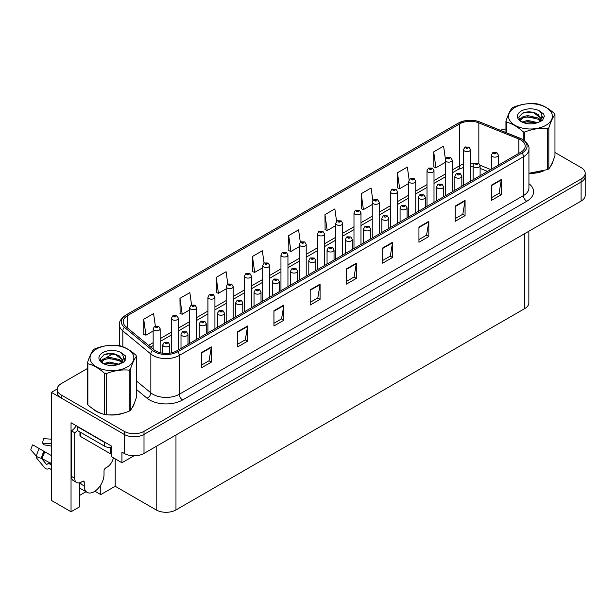 <?xml version="1.0" encoding="UTF-8"?>
<svg xmlns="http://www.w3.org/2000/svg" width="616" height="616" viewBox="0 0 616 616"><rect width="100%" height="100%" fill="white"/><g stroke="black" fill="none" stroke-linecap="round" stroke-linejoin="round"><path stroke-width="0.92" d="M79.68 482.767L79.68 506.776L71.04 511.765L71.04 422.722L111.843 446.277L111.843 456.926L121.922 462.747L121.922 452.098L124.232 453.43A13.983 8.07 0 0 0 144.005 453.43L581.104 201.07A13.983 8.07 0 0 0 585.2 195.364L585.2 176.338A13.983 8.07 0 0 1 581.104 182.043A13.983 8.07 0 0 0 585.2 176.338L585.2 173.288A13.983 8.07 0 0 0 581.104 167.583L554.962 152.491M133.98 455.794L121.922 462.747M87.426 368.507L61.284 383.606A13.983 8.07 0 0 0 57.196 389.312A13.983 8.07 0 0 0 61.284 395.018L124.232 431.354A13.983 8.07 0 0 0 144.005 431.354L144.005 434.403L581.104 182.043L144.005 434.403A13.983 8.07 0 0 1 124.232 434.403A13.983 8.07 0 0 0 144.005 434.403L144.005 453.43M71.04 511.765L51.405 500.423L51.405 392.353L124.232 434.403L61.284 398.059A13.983 8.07 0 0 1 57.196 392.353L57.196 389.312M57.203 389.004L51.405 392.353M528.851 231.239L528.851 302.856A13.983 8.07 180 0 1 524.755 308.57L175.968 509.933A13.983 8.07 180 0 1 156.195 509.933L115.2 486.27L115.2 458.866M115.2 486.27L100.77 494.602L100.77 484.923M94.903 491.214L100.77 494.602M79.68 495.364L85.994 491.714M92.8 408.801A22.369 12.913 0 0 0 96.119 411.249A22.369 12.913 0 0 0 102.087 413.713M520.836 140.017A14.915 8.609 180 0 1 525.202 146.1A14.915 8.609 180 0 1 520.836 152.191L176.661 350.897A14.915 8.609 180 0 1 153.9 349.749L125.887 326.649A14.915 8.609 180 0 1 123.192 321.714A14.915 8.609 180 0 1 127.558 315.623L459.736 123.839A14.915 8.609 180 0 1 478.832 122.877L518.841 139.047A14.915 8.609 180 0 1 520.836 140.017M522.152 139.255A16.778 9.687 0 0 0 519.912 138.169L479.903 121.999A16.778 9.687 0 0 0 475.875 120.798A16.778 9.687 0 0 0 464.687 120.798A16.778 9.687 0 0 0 458.42 123.077L126.241 314.861A16.778 9.687 0 0 0 124.363 327.265L152.368 350.365A16.778 9.687 0 0 0 177.978 351.659L522.152 152.953A16.778 9.687 0 0 0 522.152 139.255M201.44 352.606L201.44 367.829L211.327 362.123L211.327 346.9L201.44 352.606M201.44 365.126L209.055 360.737L211.288 347.409A3.727 2.156 -120 0 0 211.327 346.9M208.986 360.776L211.327 362.123M237.691 331.678L237.691 346.9L247.578 341.195L247.578 325.972L237.691 331.678M237.691 344.198L245.307 339.809L247.54 326.48A3.727 2.156 -120 0 0 247.578 325.972M245.237 339.847L247.578 341.195M273.943 310.749L273.943 325.972L283.83 320.266L283.83 305.043L273.943 310.749M273.943 323.269L281.558 318.88L283.784 305.551A3.727 2.156 -120 0 0 283.83 305.043M281.489 318.919L283.83 320.266M310.187 289.828L310.187 305.043L320.074 299.338L320.074 284.115L310.187 289.828M310.187 302.348L317.802 297.952L320.035 284.623A3.727 2.156 -120 0 0 320.074 284.115M317.74 297.99L320.074 299.338M491.437 185.185L491.437 200.4L501.324 194.695L501.324 179.472L491.437 185.185M491.437 197.705L499.052 193.309L501.285 179.98A3.727 2.156 -120 0 0 501.324 179.472M498.983 193.347L501.324 194.695M455.185 206.114L455.185 221.329L465.072 215.623L465.072 200.4L455.185 206.114M455.185 218.634L462.801 214.237L465.034 200.908A3.727 2.156 -120 0 0 465.072 200.4M462.732 214.276L465.072 215.623M418.942 227.042L418.942 242.257L428.821 236.552L428.821 221.329L418.942 227.042M418.942 239.562L426.549 235.166L428.782 221.837A3.727 2.156 -120 0 0 428.821 221.329M426.488 235.204L428.821 236.552M382.69 247.971L382.69 263.186L392.577 257.48L392.577 242.257L382.69 247.971M382.69 260.491L390.305 256.094L392.538 242.766A3.727 2.156 -120 0 0 392.577 242.257M390.236 256.133L392.577 257.48M346.438 268.899L346.438 284.115L356.325 278.409L356.325 263.186L346.438 268.899M346.438 281.42L354.054 277.023L356.287 263.694A3.727 2.156 -120 0 0 356.325 263.186M353.984 277.061L356.325 278.409M528.928 173.373A22.369 12.913 0 0 0 543.204 171.102M550.758 165.912A22.369 12.913 0 0 0 552.706 161.808M108.116 414.838A22.369 12.913 0 0 0 124.686 412.728M132.24 407.538A22.369 12.913 0 0 0 134.188 403.434M144.005 431.354L581.104 179.002A13.983 8.07 0 0 0 585.2 173.288M505.944 128.99A13.983 8.07 0 0 0 500.415 130.276M113.136 353.669L106.037 357.765M233.179 318.264L233.179 286.609A3.496 2.017 180 0 1 231.023 288.473A3.496 2.017 180 0 1 227.212 288.034A3.496 2.017 180 0 1 226.188 286.609L227.581 284.184A2.333 1.401 57.8 0 1 228.821 284.253A1.163 0.67 0 0 0 228.859 285.185A1.163 0.67 0 0 0 230.507 285.185A1.163 0.67 0 0 0 230.507 284.23A1.163 0.67 0 0 0 228.898 284.207A2.333 1.286 -117.9 0 0 227.805 284.053L226.087 271.71L216.208 277.416L216.362 292.546M191.576 304.997L189.844 292.639L179.957 298.344L180.118 313.475M155.332 325.98L153.592 313.567L143.705 319.273L143.867 334.403M336.582 221.367L334.842 208.924L324.955 214.638L325.109 229.76M372.849 200.554L371.086 187.996L361.199 193.709L361.361 208.832M409.132 179.826L407.338 167.067L397.451 172.78L397.613 187.903M445.422 159.213L443.589 146.138L433.702 151.852L433.864 166.975M264.072 263.117L262.339 250.781L252.452 256.495L252.614 271.618M300.323 242.219L298.591 229.853L288.704 235.566L288.865 250.689M288.704 235.566L290.937 251.467L299.214 246.685M290.937 251.467L288.704 250.635M324.955 214.638L327.188 230.538L335.728 225.602M327.188 230.538L324.955 229.706M361.199 193.709L363.432 209.609L372.241 204.527M363.432 209.609L361.199 208.778M397.451 172.78L399.684 188.681L408.755 183.445M399.684 188.681L397.451 187.849M433.702 151.852L435.935 167.752L445.268 162.362M435.935 167.752L433.702 166.921M252.452 256.495L254.685 272.395L262.701 267.767M254.685 272.395L252.452 271.564M216.208 277.416L218.434 293.324L226.188 288.85M218.434 293.324L216.208 292.492M179.957 298.344L182.19 314.252L189.674 309.925M182.19 314.252L179.957 313.421M143.705 319.273L145.938 335.181L153.161 331.008M145.938 335.181L143.705 334.342M160.152 352.699L160.152 328.767A3.496 2.017 180 0 1 157.996 330.63A3.496 2.017 180 0 1 154.185 330.199A3.496 2.017 180 0 1 153.161 328.767L154.554 326.341A2.333 1.401 57.8 0 1 155.794 326.411A1.163 0.67 0 0 0 155.833 327.342A1.163 0.67 0 0 0 157.48 327.342A1.163 0.67 0 0 0 157.48 326.388A1.163 0.67 0 0 0 155.871 326.372L157.126 326.865L156.325 327.058L155.794 326.411M156.341 327.065L156.341 326.673M155.871 326.372A2.333 1.286 -117.9 0 0 154.778 326.21A2.333 1.286 -117.9 0 0 154.678 326.28M169.739 353.161L169.739 344.845A3.496 2.017 180 0 1 167.583 346.708A3.496 2.017 180 0 1 163.771 346.277A3.496 2.017 180 0 1 162.755 344.845L164.149 342.419A2.333 1.401 57.8 0 1 165.388 342.488A1.163 0.67 0 0 0 165.419 343.42A1.163 0.67 0 0 0 167.067 343.42A1.163 0.67 0 0 0 167.067 342.465A1.163 0.67 0 0 0 165.458 342.45L165.935 342.742M165.458 342.45A2.333 1.286 -117.9 0 0 164.372 342.288A2.333 1.286 -117.9 0 0 164.264 342.357M165.904 343.127L165.388 342.488M178.409 349.888L178.409 318.226A3.496 2.017 180 0 1 176.253 320.097A3.496 2.017 180 0 1 172.441 319.658A3.496 2.017 180 0 1 171.417 318.226L172.811 315.8A2.333 1.401 57.8 0 1 174.051 315.869A1.163 0.67 0 0 0 174.089 316.801A1.163 0.67 0 0 0 175.737 316.801A1.163 0.67 0 0 0 175.737 315.854A1.163 0.67 0 0 0 174.128 315.831L174.597 316.131M174.128 315.831A2.333 1.286 -117.9 0 0 173.034 315.677A2.333 1.286 -117.9 0 0 172.934 315.738M174.567 316.509L174.051 315.869M196.666 339.347L196.666 307.692A3.496 2.017 180 0 1 194.51 309.555A3.496 2.017 180 0 1 190.698 309.116A3.496 2.017 180 0 1 189.674 307.692L191.068 305.267A2.333 1.401 57.8 0 1 192.308 305.336A1.163 0.67 0 0 0 192.346 306.26A1.163 0.67 0 0 0 193.994 306.26A1.163 0.67 0 0 0 193.994 305.313A1.163 0.67 0 0 0 192.385 305.29L193.64 305.79L192.839 305.975L192.308 305.336M192.854 305.983L192.854 305.59M192.385 305.29A2.333 1.286 -117.9 0 0 191.291 305.136A2.333 1.286 -117.9 0 0 191.191 305.197M214.922 328.805L214.922 297.151A3.496 2.017 180 0 1 212.766 299.014A3.496 2.017 180 0 1 208.955 298.575A3.496 2.017 180 0 1 207.931 297.151L209.325 294.725A2.333 1.401 57.8 0 1 210.564 294.795A1.163 0.67 0 0 0 210.603 295.719A1.163 0.67 0 0 0 212.25 295.719A1.163 0.67 0 0 0 212.25 294.771A1.163 0.67 0 0 0 210.641 294.748L211.896 295.249L211.095 295.434L210.564 294.795M210.641 294.748A2.333 1.286 -117.9 0 0 209.548 294.594A2.333 1.286 -117.9 0 0 209.448 294.656M187.996 344.352L187.996 334.303A3.496 2.017 180 0 1 185.839 336.174A3.496 2.017 180 0 1 182.028 335.735A3.496 2.017 180 0 1 181.004 334.303L182.405 331.878A2.333 1.401 57.8 0 1 183.645 331.947A1.163 0.67 0 0 0 183.676 332.879A1.163 0.67 0 0 0 185.324 332.879A1.163 0.67 0 0 0 185.324 331.932A1.163 0.67 0 0 0 183.714 331.909L184.192 332.209M183.714 331.909A2.333 1.286 -117.9 0 0 182.629 331.747A2.333 1.286 -117.9 0 0 182.521 331.816M184.161 332.586L183.645 331.947M206.252 333.81L206.252 323.77A3.496 2.017 180 0 1 204.096 325.633A3.496 2.017 180 0 1 200.285 325.194A3.496 2.017 180 0 1 199.261 323.77L200.662 321.336A2.333 1.401 57.8 0 1 201.902 321.406A1.163 0.67 0 0 0 201.933 322.337A1.163 0.67 0 0 0 203.58 322.337A1.163 0.67 0 0 0 203.58 321.39A1.163 0.67 0 0 0 201.971 321.367L203.226 321.86L202.433 322.053L201.902 321.406M201.971 321.367A2.333 1.286 -117.9 0 0 200.885 321.213A2.333 1.286 -117.9 0 0 200.778 321.275M224.509 323.269L224.509 313.228A3.496 2.017 180 0 1 222.353 315.092A3.496 2.017 180 0 1 218.541 314.653A3.496 2.017 180 0 1 217.517 313.228L218.919 310.803A2.333 1.401 57.8 0 1 220.158 310.872A1.163 0.67 0 0 0 220.189 311.796A1.163 0.67 0 0 0 221.837 311.796A1.163 0.67 0 0 0 221.837 310.849A1.163 0.67 0 0 0 220.228 310.826L221.483 311.326L220.69 311.511L220.158 310.872M220.705 311.519L220.705 311.126M220.228 310.826A2.333 1.286 -117.9 0 0 219.142 310.672A2.333 1.286 -117.9 0 0 219.034 310.733M242.766 312.728L242.766 302.687A3.496 2.017 180 0 1 240.61 304.55A3.496 2.017 180 0 1 236.798 304.111A3.496 2.017 180 0 1 235.774 302.687L237.168 300.262A2.333 1.401 57.8 0 1 238.415 300.331A1.163 0.67 0 0 0 238.446 301.255A1.163 0.67 0 0 0 240.094 301.255A1.163 0.67 0 0 0 240.094 300.308A1.163 0.67 0 0 0 238.484 300.285L239.74 300.785L238.946 300.97L238.415 300.331M238.954 300.978L238.954 300.585M238.484 300.285A2.333 1.286 -117.9 0 0 237.399 300.131A2.333 1.286 -117.9 0 0 237.291 300.192M36.806 456.51L36.159 457.519L44.398 467.498A5.128 3.627 -105 0 0 47.948 468.976A5.128 3.627 -105 0 0 48.695 468.637L49.349 468.399L51.405 469.577M51.405 464.918L50.204 464.225A5.128 3.627 -105 0 0 47.94 463.863A5.128 3.627 -105 0 0 47.193 464.195L46.416 464.341L41.395 458.25A5.128 2.094 -168.4 0 1 36.429 456.156L30.8 449.896A10.718 6.191 120 0 1 32.764 444.837L51.405 455.601M84.253 482.251L82.606 481.304A2.333 1.348 -60 0 1 83.776 481.188A2.333 1.348 -60 0 1 84.253 482.251L84.253 485.986A13.983 8.07 120 0 0 87.156 492.384A13.983 8.07 120 0 0 94.14 491.691A13.983 8.07 120 0 0 104.027 474.566L104.027 470.84A2.333 1.348 -60 0 1 105.675 467.983L106.991 467.221A9.317 5.382 -60 0 0 113.383 457.819M80.958 483.699L80.958 482.243M80.634 483.891A13.983 8.07 -60 0 1 80.711 482.367M51.405 463.671L41.388 458.25A14.607 8.431 120 0 1 44.059 451.359M51.405 446.061L43.721 444.767A6.391 3.688 120 0 0 42.55 443.104L51.405 443.689M51.405 439.177L43.482 438.646L42.55 443.104M82.606 481.304L81.289 482.066A9.317 5.382 -60 0 1 76.63 482.528L73.335 480.619A9.317 5.382 -60 0 1 71.402 476.353L71.402 430.846A9.317 5.382 120 0 0 76.199 425.695M77.408 430.507A9.317 5.382 -60 0 1 74.698 432.748L71.402 430.846M76.63 482.528A9.317 5.382 -60 0 1 74.698 478.255L74.698 432.748M106.468 443.173A9.317 5.382 180 0 1 104.358 442.257L77.339 426.657A9.317 5.382 0 0 0 77.616 426.518M104.358 442.257L104.358 446.069A9.317 5.382 0 0 0 111.843 447.616M77.339 426.657L77.339 430.461L104.358 446.069M551.936 163.579A22.137 12.782 180 0 1 551.697 164.087M540.979 171.733A22.137 12.782 180 0 1 529.698 173.258M133.418 405.205A22.137 12.782 180 0 1 133.179 405.713M122.469 413.359A22.137 12.782 180 0 1 111.18 414.891M99.33 412.62A22.137 12.782 180 0 1 96.288 411.149A22.137 12.782 180 0 1 94.279 409.817M79.949 431.97L79.949 435.604A2.333 1.348 0 0 0 80.634 436.552L110.287 453.676A2.333 1.348 0 0 0 111.843 454.069M514.968 107.407A21.907 12.643 -0 0 0 514.968 125.287A21.907 12.643 -0 0 0 545.945 125.287A21.907 12.643 -0 0 0 545.945 107.407A21.907 12.643 -0 0 0 514.968 107.407M528.928 173.265L547.655 169.554A25.164 14.53 -0 0 0 548.248 169.223A25.164 14.53 -0 0 0 548.825 168.884C550.858 166.328 552.906 161.923 554.962 155.648L554.962 114.584A25.164 14.53 -0 0 0 554.539 113.667C548.933 108.585 543.335 105.359 537.76 103.981A25.164 14.53 -0 0 0 536.166 103.734C528.497 103.08 520.859 104.258 513.251 107.276A25.164 14.53 -0 0 0 512.658 107.608A25.164 14.53 -0 0 0 512.088 107.954C510.033 110.541 507.984 114.946 505.944 121.183A25.164 14.53 -0 0 0 506.375 122.099L506.375 132.686M523.146 139.794L523.146 131.786C517.54 126.711 511.95 123.477 506.375 122.099M523.146 131.786A25.164 14.53 -0 0 0 524.74 132.032L524.74 140.949M547.655 169.554L547.655 128.49C540.047 127.82 532.409 129.006 524.74 132.032M547.655 128.49A25.164 14.53 -0 0 0 548.248 128.159A25.164 14.53 -0 0 0 548.825 127.812L548.825 168.884M537.706 122.607L527.696 120.397L522.022 122.076M536.305 123.061L527.696 121.606L523.3 122.623M540.44 120.497L537.991 117.964L527.696 115.562L522.922 116.755L520.166 119.104L519.804 120.389M540.047 121.098L537.991 119.165L527.696 116.771L522.922 117.964L520.019 120.621M539.108 122.137L540.748 119.874L541.11 118.28L533.117 112.32C529.136 111.511 525.587 111.796 522.483 113.167L518.734 117.256L521.252 121.637M540.548 121.506L541.11 119.234M541.079 118.757L537.991 114.337L533.394 112.374M521.244 111.034A13.021 7.515 -0 0 0 521.244 121.66A13.021 7.515 -0 0 0 537.522 122.661L542.604 120.197L544.313 116.347L543.728 114.045L539.462 110.919A13.021 7.515 -0 0 0 521.244 111.034M539.462 110.919C542.172 113.675 542.604 116.655 540.748 119.866M505.944 132.509L505.944 121.183M554.962 114.584C552.922 117.132 550.881 121.544 548.825 127.812M535.35 122.661L526.865 121.93L523.492 122.546M541.549 120.944L540.956 120.466M540.594 120.205L539.993 119.812M535.35 117.825L526.865 117.102L523.492 117.71M520.227 118.988L519.234 119.604M543.666 118.757L541.88 116.409M535.389 113.005L526.865 112.266L522.33 113.236M544.313 116.463L543.728 114.045M541.934 120.69L541.064 119.943M540.802 119.75L538.715 118.495M521.051 117.972L519.011 119.157M543.812 118.472L541.88 115.8M96.45 349.033A21.907 12.643 -0 0 0 96.45 366.913A21.907 12.643 -0 0 0 127.427 366.913A21.907 12.643 -0 0 0 127.427 349.033A21.907 12.643 -0 0 0 96.45 349.033M94.14 349.241A25.164 14.53 -0 0 0 93.57 349.58C91.514 352.167 89.466 356.579 87.426 362.809A25.164 14.53 -0 0 0 87.857 363.733L87.857 404.797C93.432 409.856 99.022 413.09 104.635 414.483A25.164 14.53 -0 0 0 106.221 414.73C113.829 415.392 121.468 414.214 129.144 411.18A25.164 14.53 -0 0 0 129.73 410.849A25.164 14.53 -0 0 0 130.307 410.51C132.348 407.961 134.396 403.549 136.444 397.282L136.444 356.21A25.164 14.53 -0 0 0 136.02 355.293C130.415 350.211 124.825 346.985 119.242 345.607A25.164 14.53 -0 0 0 117.648 345.36C109.979 344.706 102.341 345.892 94.733 348.91A25.164 14.53 -0 0 0 94.14 349.241M104.635 414.483L104.635 373.419C99.022 368.337 93.432 365.111 87.857 363.733M104.635 373.419A25.164 14.53 -0 0 0 106.221 373.666L106.221 414.73M129.144 411.18L129.144 370.116C121.537 369.454 113.898 370.632 106.221 373.666M129.144 370.116A25.164 14.53 -0 0 0 129.73 369.785A25.164 14.53 -0 0 0 130.307 369.446L130.307 410.51M87.426 362.809L87.426 403.873A25.164 14.53 -0 0 0 87.857 404.797M119.188 364.233L109.178 362.023L103.503 363.702M117.795 364.687L109.178 363.232L104.782 364.256M121.922 362.123L119.473 359.59L109.178 357.188L104.404 358.381L101.648 360.737L101.286 362.015M121.529 362.724L119.473 360.799L109.178 358.397L104.404 359.59L101.501 362.254M120.597 363.771L122.23 361.5L122.592 359.906L114.599 353.954C110.618 353.137 107.069 353.422 103.965 354.793L100.216 358.889L102.733 363.263M122.03 363.14L122.592 360.868M122.561 360.383L119.473 355.963L114.884 354.007M102.733 352.66A13.021 7.515 -0 0 0 102.733 363.294A13.021 7.515 -0 0 0 119.011 364.287L124.086 361.823L125.795 357.973L125.21 355.678L120.944 352.545A13.021 7.515 -0 0 0 102.733 352.66M120.944 352.545C123.654 355.301 124.086 358.289 122.23 361.5M136.444 356.21C134.411 358.766 132.363 363.171 130.307 369.446M116.832 364.287L108.354 363.563L104.974 364.171M123.031 362.57L122.438 362.093M122.076 361.831L121.475 361.438M116.832 359.451L108.354 358.728L104.974 359.344M101.709 360.614L100.716 361.23M125.148 360.383L123.362 358.035M116.871 354.631L108.354 353.892L103.811 354.87M125.795 358.096L125.21 355.678M123.423 362.316L122.546 361.569M122.284 361.376L120.197 360.129M102.533 359.605L100.493 360.791M125.302 360.098L123.362 357.426M229.368 284.908L230.014 284.515L229.352 284.892L228.821 284.253M228.898 284.207L229.368 284.507M233.179 286.609L231.67 284.115L227.805 284.053A2.333 1.286 -117.9 0 0 227.704 284.122M251.436 307.723L251.436 276.068A3.496 2.017 180 0 1 249.28 277.931A3.496 2.017 180 0 1 245.468 277.493A3.496 2.017 180 0 1 244.444 276.068L245.838 273.643A2.333 1.401 57.8 0 1 247.078 273.712A1.163 0.67 0 0 0 247.116 274.644A1.163 0.67 0 0 0 248.764 274.644A1.163 0.67 0 0 0 248.764 273.689A1.163 0.67 0 0 0 247.155 273.666L248.402 274.166L247.609 274.359L247.078 273.712M247.624 274.366L247.624 273.966M247.155 273.666A2.333 1.286 -117.9 0 0 246.061 273.512A2.333 1.286 -117.9 0 0 245.961 273.581M269.692 297.189L269.692 265.527A3.496 2.017 180 0 1 267.536 267.39A3.496 2.017 180 0 1 263.725 266.951A3.496 2.017 180 0 1 262.701 265.527L264.095 263.101A2.333 1.401 57.8 0 1 265.334 263.171A1.163 0.67 0 0 0 265.373 264.102A1.163 0.67 0 0 0 267.021 264.102A1.163 0.67 0 0 0 267.021 263.147A1.163 0.67 0 0 0 265.411 263.132L266.659 263.625L265.866 263.817L265.334 263.171M265.881 263.825L265.881 263.425M265.411 263.132A2.333 1.286 -117.9 0 0 264.318 262.97A2.333 1.286 -117.9 0 0 264.218 263.04M261.022 302.187L261.022 292.146A3.496 2.017 180 0 1 258.866 294.009A3.496 2.017 180 0 1 255.055 293.57A3.496 2.017 180 0 1 254.031 292.146L255.424 289.72A2.333 1.401 57.8 0 1 256.672 289.79A1.163 0.67 0 0 0 256.703 290.721A1.163 0.67 0 0 0 258.35 290.721A1.163 0.67 0 0 0 258.35 289.766A1.163 0.67 0 0 0 256.741 289.743L257.211 290.044M256.741 289.743A2.333 1.286 -117.9 0 0 255.655 289.589A2.333 1.286 -117.9 0 0 255.548 289.659M257.188 290.421L256.672 289.79M279.279 291.645L279.279 281.604A3.496 2.017 180 0 1 277.123 283.468A3.496 2.017 180 0 1 273.312 283.029A3.496 2.017 180 0 1 272.287 281.604L273.681 279.179A2.333 1.401 57.8 0 1 274.929 279.248A1.163 0.67 0 0 0 274.959 280.18A1.163 0.67 0 0 0 276.607 280.18A1.163 0.67 0 0 0 276.607 279.225A1.163 0.67 0 0 0 274.998 279.21L275.468 279.502M274.998 279.21A2.333 1.286 -117.9 0 0 273.912 279.048A2.333 1.286 -117.9 0 0 273.804 279.117M275.444 279.887L274.929 279.248M297.536 281.112L297.536 271.063A3.496 2.017 180 0 1 295.38 272.926A3.496 2.017 180 0 1 291.568 272.488A3.496 2.017 180 0 1 290.544 271.063L291.938 268.638A2.333 1.401 57.8 0 1 293.185 268.707A1.163 0.67 0 0 0 293.216 269.639A1.163 0.67 0 0 0 294.864 269.639A1.163 0.67 0 0 0 294.864 268.684A1.163 0.67 0 0 0 293.255 268.668L294.51 269.161L293.716 269.354L293.185 268.707M293.255 268.668A2.333 1.286 -117.9 0 0 292.169 268.507A2.333 1.286 -117.9 0 0 292.061 268.576M287.949 286.648L287.949 254.986A3.496 2.017 180 0 1 285.793 256.849A3.496 2.017 180 0 1 281.982 256.418A3.496 2.017 180 0 1 280.958 254.986L282.351 252.56A2.333 1.401 57.8 0 1 283.591 252.629A1.163 0.67 0 0 0 283.63 253.561A1.163 0.67 0 0 0 285.277 253.561A1.163 0.67 0 0 0 285.277 252.606A1.163 0.67 0 0 0 283.668 252.591L284.138 252.883M283.668 252.591A2.333 1.286 -117.9 0 0 282.575 252.429A2.333 1.286 -117.9 0 0 282.475 252.498M284.107 253.268L283.591 252.629M306.206 276.107L306.206 244.444A3.496 2.017 180 0 1 304.05 246.315A3.496 2.017 180 0 1 300.238 245.876A3.496 2.017 180 0 1 299.214 244.444L300.608 242.019A2.333 1.401 57.8 0 1 301.848 242.088A1.163 0.67 0 0 0 301.886 243.02A1.163 0.67 0 0 0 303.534 243.02A1.163 0.67 0 0 0 303.534 242.073A1.163 0.67 0 0 0 301.925 242.05L303.172 242.542L302.379 242.735L301.848 242.088M301.925 242.05A2.333 1.286 -117.9 0 0 300.831 241.888A2.333 1.286 -117.9 0 0 300.731 241.957M324.463 265.565L324.463 233.911A3.496 2.017 180 0 1 322.307 235.774A3.496 2.017 180 0 1 318.495 235.335A3.496 2.017 180 0 1 317.471 233.911L318.865 231.477A2.333 1.401 57.8 0 1 320.104 231.547A1.163 0.67 0 0 0 320.143 232.478A1.163 0.67 0 0 0 321.791 232.478A1.163 0.67 0 0 0 321.791 231.531A1.163 0.67 0 0 0 320.181 231.508L321.429 232.001L320.636 232.194L320.104 231.547M320.651 232.201L320.651 231.809M320.181 231.508A2.333 1.286 -117.9 0 0 319.088 231.354A2.333 1.286 -117.9 0 0 318.988 231.416M342.719 255.024L342.719 223.369A3.496 2.017 180 0 1 340.563 225.233A3.496 2.017 180 0 1 336.752 224.794A3.496 2.017 180 0 1 335.728 223.369L337.121 220.944A2.333 1.401 57.8 0 1 338.361 221.013A1.163 0.67 0 0 0 338.4 221.937A1.163 0.67 0 0 0 340.047 221.937A1.163 0.67 0 0 0 340.047 220.99A1.163 0.67 0 0 0 338.438 220.967L339.685 221.467L338.892 221.652L338.361 221.013M338.908 221.66L338.908 221.267M338.438 220.967A2.333 1.286 -117.9 0 0 337.345 220.813A2.333 1.286 -117.9 0 0 337.245 220.875M360.976 244.483L360.976 212.828A3.496 2.017 180 0 1 358.82 214.691A3.496 2.017 180 0 1 355.009 214.252A3.496 2.017 180 0 1 353.984 212.828L355.378 210.403A2.333 1.401 57.8 0 1 356.618 210.472A1.163 0.67 0 0 0 356.656 211.396A1.163 0.67 0 0 0 358.304 211.396A1.163 0.67 0 0 0 358.304 210.449A1.163 0.67 0 0 0 356.695 210.426L357.942 210.926L357.149 211.111L356.618 210.472M357.165 211.119L357.165 210.726M356.695 210.426A2.333 1.286 -117.9 0 0 355.601 210.272A2.333 1.286 -117.9 0 0 355.501 210.333M315.792 270.57L315.792 260.522A3.496 2.017 180 0 1 313.636 262.385A3.496 2.017 180 0 1 309.825 261.954A3.496 2.017 180 0 1 308.801 260.522L310.195 258.096A2.333 1.401 57.8 0 1 311.442 258.166A1.163 0.67 0 0 0 311.473 259.097A1.163 0.67 0 0 0 313.12 259.097A1.163 0.67 0 0 0 313.12 258.142A1.163 0.67 0 0 0 311.511 258.127L312.766 258.62L311.965 258.812L311.442 258.166M311.981 258.82L311.981 258.42M311.511 258.127A2.333 1.286 -117.9 0 0 310.425 257.965A2.333 1.286 -117.9 0 0 310.318 258.035M334.049 260.029L334.049 249.98A3.496 2.017 180 0 1 331.893 251.852A3.496 2.017 180 0 1 328.082 251.413A3.496 2.017 180 0 1 327.058 249.98L328.451 247.555A2.333 1.401 57.8 0 1 329.699 247.624A1.163 0.67 0 0 0 329.729 248.556A1.163 0.67 0 0 0 331.377 248.556A1.163 0.67 0 0 0 331.377 247.609A1.163 0.67 0 0 0 329.768 247.586L331.023 248.079L330.222 248.271L329.699 247.624M330.238 248.279L330.238 247.886M329.768 247.586A2.333 1.286 -117.9 0 0 328.682 247.432A2.333 1.286 -117.9 0 0 328.574 247.493M352.306 249.488L352.306 239.447A3.496 2.017 180 0 1 350.15 241.31A3.496 2.017 180 0 1 346.338 240.871A3.496 2.017 180 0 1 345.314 239.447L346.708 237.014A2.333 1.401 57.8 0 1 347.955 237.083A1.163 0.67 0 0 0 347.986 238.015A1.163 0.67 0 0 0 349.634 238.015A1.163 0.67 0 0 0 349.634 237.068A1.163 0.67 0 0 0 348.025 237.045L349.28 237.537L348.479 237.73L347.955 237.083M348.494 237.738L348.494 237.345M348.025 237.045A2.333 1.286 -117.9 0 0 346.939 236.89A2.333 1.286 -117.9 0 0 346.831 236.952M370.562 238.946L370.562 228.906A3.496 2.017 180 0 1 368.406 230.769A3.496 2.017 180 0 1 364.595 230.33A3.496 2.017 180 0 1 363.571 228.906L364.965 226.48A2.333 1.401 57.8 0 1 366.212 226.549A1.163 0.67 0 0 0 366.243 227.473A1.163 0.67 0 0 0 367.891 227.473A1.163 0.67 0 0 0 367.891 226.526A1.163 0.67 0 0 0 366.281 226.503L366.751 226.804M366.281 226.503A2.333 1.286 -117.9 0 0 365.188 226.349A2.333 1.286 -117.9 0 0 365.088 226.411M366.728 227.181L366.212 226.549M388.819 228.405L388.819 218.364A3.496 2.017 180 0 1 386.663 220.228A3.496 2.017 180 0 1 382.852 219.789A3.496 2.017 180 0 1 381.828 218.364L383.221 215.939A2.333 1.401 57.8 0 1 384.469 216.008A1.163 0.67 0 0 0 384.5 216.932A1.163 0.67 0 0 0 386.147 216.932A1.163 0.67 0 0 0 386.147 215.985A1.163 0.67 0 0 0 384.538 215.962L385.008 216.262M384.538 215.962A2.333 1.286 -117.9 0 0 383.445 215.808A2.333 1.286 -117.9 0 0 383.345 215.87M384.985 216.278L384.469 216.008M379.233 233.941L379.233 202.287A3.496 2.017 180 0 1 377.077 204.15A3.496 2.017 180 0 1 373.265 203.711A3.496 2.017 180 0 1 372.241 202.287L373.635 199.861A2.333 1.401 57.8 0 1 374.875 199.93A1.163 0.67 0 0 0 374.913 200.862A1.163 0.67 0 0 0 376.561 200.862A1.163 0.67 0 0 0 376.561 199.907A1.163 0.67 0 0 0 374.952 199.884L375.421 200.185M374.952 199.884A2.333 1.286 -117.9 0 0 373.858 199.73A2.333 1.286 -117.9 0 0 373.758 199.8M375.39 200.562L374.875 199.93M397.489 223.4L397.489 191.745A3.496 2.017 180 0 1 395.326 193.609A3.496 2.017 180 0 1 391.522 193.17A3.496 2.017 180 0 1 390.498 191.745L391.892 189.32A2.333 1.401 57.8 0 1 393.131 189.389A1.163 0.67 0 0 0 393.17 190.321A1.163 0.67 0 0 0 394.817 190.321A1.163 0.67 0 0 0 394.817 189.366A1.163 0.67 0 0 0 393.208 189.351L394.456 189.844L393.663 190.036L393.131 189.389M393.208 189.351A2.333 1.286 -117.9 0 0 392.115 189.189A2.333 1.286 -117.9 0 0 392.015 189.258M415.746 212.867L415.746 181.204A3.496 2.017 180 0 1 413.582 183.067A3.496 2.017 180 0 1 409.779 182.629A3.496 2.017 180 0 1 408.755 181.204L410.148 178.779A2.333 1.401 57.8 0 1 411.388 178.848A1.163 0.67 0 0 0 411.426 179.78A1.163 0.67 0 0 0 413.074 179.78A1.163 0.67 0 0 0 413.074 178.825A1.163 0.67 0 0 0 411.465 178.809L412.712 179.302L411.919 179.495L411.388 178.848M411.935 179.502L411.935 179.102M411.465 178.809A2.333 1.286 -117.9 0 0 410.372 178.648A2.333 1.286 -117.9 0 0 410.271 178.717M434.003 202.325L434.003 170.663A3.496 2.017 180 0 1 431.839 172.526A3.496 2.017 180 0 1 428.035 172.095A3.496 2.017 180 0 1 427.011 170.663L428.405 168.237A2.333 1.401 57.8 0 1 429.645 168.307A1.163 0.67 0 0 0 429.683 169.238A1.163 0.67 0 0 0 431.331 169.238A1.163 0.67 0 0 0 431.331 168.284A1.163 0.67 0 0 0 429.722 168.268L430.969 168.761L430.176 168.953L429.645 168.307M430.191 168.961L430.191 168.561M429.722 168.268A2.333 1.286 -117.9 0 0 428.628 168.106A2.333 1.286 -117.9 0 0 428.528 168.176M452.26 191.784L452.26 160.121A3.496 2.017 180 0 1 450.096 161.993A3.496 2.017 180 0 1 446.292 161.554A3.496 2.017 180 0 1 445.268 160.121L446.662 157.696A2.333 1.401 57.8 0 1 447.901 157.765A1.163 0.67 0 0 0 447.94 158.697A1.163 0.67 0 0 0 449.588 158.697A1.163 0.67 0 0 0 449.588 157.75A1.163 0.67 0 0 0 447.971 157.727L448.448 158.027M447.971 157.727A2.333 1.286 -117.9 0 0 446.885 157.565A2.333 1.286 -117.9 0 0 446.785 157.634M448.417 158.404L447.901 157.765M470.516 181.243L470.516 149.588A3.496 2.017 180 0 1 468.353 151.451A3.496 2.017 180 0 1 464.549 151.012A3.496 2.017 180 0 1 463.525 149.588L464.918 147.155A2.333 1.401 57.8 0 1 466.158 147.224A1.163 0.67 0 0 0 466.197 148.156A1.163 0.67 0 0 0 467.844 148.156A1.163 0.67 0 0 0 467.844 147.209A1.163 0.67 0 0 0 466.227 147.186L466.705 147.486M466.227 147.186A2.333 1.286 -117.9 0 0 465.142 147.031A2.333 1.286 -117.9 0 0 465.042 147.093M466.674 147.863L466.158 147.224M407.076 217.864L407.076 207.823A3.496 2.017 180 0 1 404.92 209.686A3.496 2.017 180 0 1 401.108 209.248A3.496 2.017 180 0 1 400.084 207.823L401.478 205.398A2.333 1.401 57.8 0 1 402.725 205.467A1.163 0.67 0 0 0 402.756 206.399A1.163 0.67 0 0 0 404.404 206.399A1.163 0.67 0 0 0 404.404 205.444A1.163 0.67 0 0 0 402.795 205.421L403.264 205.721M402.795 205.421A2.333 1.286 -117.9 0 0 401.701 205.267A2.333 1.286 -117.9 0 0 401.601 205.336M403.241 206.098L402.725 205.467M425.333 207.322L425.333 197.282A3.496 2.017 180 0 1 423.177 199.145A3.496 2.017 180 0 1 419.365 198.706A3.496 2.017 180 0 1 418.341 197.282L419.735 194.856A2.333 1.401 57.8 0 1 420.982 194.925A1.163 0.67 0 0 0 421.013 195.857A1.163 0.67 0 0 0 422.661 195.857A1.163 0.67 0 0 0 422.661 194.902A1.163 0.67 0 0 0 421.051 194.887L422.307 195.38L421.506 195.572L420.982 194.925M421.521 195.58L421.521 195.18M421.051 194.887A2.333 1.286 -117.9 0 0 419.958 194.725A2.333 1.286 -117.9 0 0 419.858 194.795M443.589 196.789L443.589 186.74A3.496 2.017 180 0 1 441.433 188.604A3.496 2.017 180 0 1 437.622 188.165A3.496 2.017 180 0 1 436.598 186.74L437.991 184.315A2.333 1.401 57.8 0 1 439.239 184.384A1.163 0.67 0 0 0 439.27 185.316A1.163 0.67 0 0 0 440.917 185.316A1.163 0.67 0 0 0 440.917 184.361A1.163 0.67 0 0 0 439.308 184.346L440.563 184.839L439.762 185.031L439.239 184.384M439.778 185.039L439.778 184.638M439.308 184.346A2.333 1.286 -117.9 0 0 438.215 184.184A2.333 1.286 -117.9 0 0 438.115 184.253M461.846 186.248L461.846 176.199A3.496 2.017 180 0 1 459.69 178.062A3.496 2.017 180 0 1 455.878 177.631A3.496 2.017 180 0 1 454.854 176.199L456.248 173.774A2.333 1.401 57.8 0 1 457.495 173.843A1.163 0.67 0 0 0 457.526 174.775A1.163 0.67 0 0 0 459.174 174.775A1.163 0.67 0 0 0 459.174 173.82A1.163 0.67 0 0 0 457.565 173.804L458.035 174.097M457.565 173.804A2.333 1.286 -117.9 0 0 456.471 173.643A2.333 1.286 -117.9 0 0 456.371 173.712M458.011 174.482L457.495 173.843M480.103 175.706L480.103 165.658A3.496 2.017 180 0 1 477.947 167.529A3.496 2.017 180 0 1 474.135 167.09A3.496 2.017 180 0 1 473.111 165.658L474.505 163.232A2.333 1.401 57.8 0 1 475.752 163.302A1.163 0.67 0 0 0 475.783 164.233A1.163 0.67 0 0 0 477.431 164.233A1.163 0.67 0 0 0 477.431 163.286A1.163 0.67 0 0 0 475.822 163.263L477.077 163.756L476.276 163.948L475.752 163.302M476.291 163.956L476.291 163.563M475.822 163.263A2.333 1.286 -117.9 0 0 474.728 163.109A2.333 1.286 -117.9 0 0 474.628 163.171M498.359 165.165L498.359 155.124A3.496 2.017 180 0 1 496.203 156.988A3.496 2.017 180 0 1 492.392 156.549A3.496 2.017 180 0 1 491.368 155.124L492.762 152.691A2.333 1.401 57.8 0 1 494.009 152.76A1.163 0.67 0 0 0 494.04 153.692A1.163 0.67 0 0 0 495.688 153.692A1.163 0.67 0 0 0 495.688 152.745A1.163 0.67 0 0 0 494.078 152.722L495.333 153.215L494.533 153.407L494.009 152.76M494.078 152.722A2.333 1.286 -117.9 0 0 492.985 152.568A2.333 1.286 -117.9 0 0 492.885 152.629M581.104 201.07L581.104 179.002M124.232 453.43L124.232 431.354M175.968 509.933L175.968 434.973M524.755 308.57L524.755 233.603M156.195 509.933L156.195 446.392M528.928 183.691A23.3 13.452 180 0 1 526.765 201.278L182.59 399.984A4.659 2.687 60 0 1 179.294 394.278L523.469 195.572A18.642 10.765 0 0 0 528.928 187.957L528.928 149.149A18.642 10.765 180 0 1 523.469 156.757A4.659 2.687 -120 0 0 522.152 152.953M182.59 399.984A23.3 13.452 180 0 1 149.634 399.984A23.3 13.452 180 0 1 147.024 398.19L136.444 389.466M152.368 350.365A4.659 3.119 129.5 0 0 150.843 354.023L150.843 392.839A18.642 10.765 0 0 0 152.93 394.278A18.642 10.765 0 0 0 179.294 394.278L179.294 355.463A18.642 10.765 180 0 1 150.843 354.023L122.83 330.931A18.642 10.765 180 0 1 119.458 324.755L119.458 345.668M464.687 120.798L458.065 123.231A4.659 2.687 60 0 1 458.42 123.077M126.241 314.861A4.659 2.687 -120 0 0 125.887 315.015C121.021 318.526 118.88 321.775 119.458 324.755M124.363 327.265A4.659 3.119 129.5 0 0 122.83 330.931L122.83 346.754M177.978 351.659A4.659 2.687 60 0 1 179.294 355.463L523.469 156.757L523.469 195.572A4.659 2.687 60 0 0 526.765 201.278M115.084 365.265A23.3 13.452 180 0 1 115.562 363.971M61.284 395.018L61.284 398.059M122.83 360.352L122.83 362.693M119.458 363.571A18.642 10.765 0 0 0 119.489 364.148M136.444 380.965L150.843 392.839A4.659 3.119 -50.5 0 1 147.024 398.19M127.558 315.623L127.558 328.028M518.841 139.047L518.841 153.338M478.832 122.877L478.832 163.317M490.76 169.554L480.072 165.234M474.174 163.479A14.915 8.609 0 0 0 470.516 163.178M463.525 164.11A14.915 8.609 0 0 0 459.736 165.696L452.26 170.016M459.736 123.839L459.736 165.696A8.385 4.843 60 0 1 457.996 169.539L452.26 172.857M445.268 174.051L434.003 180.557M427.011 184.592L415.746 191.099M408.755 195.133L397.489 201.64M390.498 205.675L379.233 212.181M372.241 216.216L360.976 222.722M353.984 226.757L342.719 233.256M335.728 237.299L324.463 243.797M317.471 247.832L306.206 254.339M299.214 258.374L287.949 264.88M280.958 268.915L269.692 275.421M262.701 279.456L251.436 285.963M244.444 289.997L233.179 296.504M226.188 300.539L214.922 307.045M207.931 311.08L196.666 317.579M189.674 321.621L178.409 328.12M171.417 332.155L160.152 338.661M153.161 342.696L148.564 345.353M487.564 171.402L480.503 168.545A8.385 3.927 -68 0 1 480.103 168.322M346.438 269.377L356.287 263.694M382.69 248.448L392.538 242.766M418.942 227.52L428.782 221.837M455.185 206.591L465.034 200.908M491.437 185.662L501.285 179.98M310.187 290.305L320.035 284.623M273.943 311.234L283.784 305.551M237.691 332.163L247.54 326.48M201.44 353.091L211.288 347.409M84.253 485.986L80.958 484.076M44.922 451.851A13.983 8.07 120 0 0 42.358 458.45M50.204 464.225A9.317 5.382 120 0 0 51.405 463.771M49.211 463.332A11.026 6.368 120 0 0 49.981 462.847M46.416 464.341A11.619 6.707 120 0 0 49.688 462.678M39.347 448.633A15.939 9.201 120 0 0 36.429 456.156M48.695 468.637A14.607 8.431 120 0 0 49.396 468.422M44.598 451.667A14.137 8.162 120 0 0 42.011 458.335M74.698 478.255L71.402 476.353M110.287 453.676L110.287 447.632M80.634 436.552L80.634 432.37M528.928 149.149C529.56 146.246 527.419 142.997 522.507 139.401L480.049 122.037L475.875 120.798M458.065 123.231L125.887 315.015M480.503 168.545L480.103 168.391M473.111 166.851L470.516 166.72M463.525 167.467L457.996 169.539M445.268 176.892L434.003 183.391M427.011 187.433L415.746 193.932M408.755 197.975L397.489 204.474M390.498 208.508L379.233 215.015M372.241 219.05L360.976 225.556M353.984 229.591L342.719 236.097M335.728 240.132L324.463 246.639M317.471 250.674L306.206 257.18M299.214 261.215L287.949 267.714M280.958 271.756L269.692 278.255M262.701 282.29L251.436 288.796M244.444 292.831L233.179 299.338M226.188 303.372L214.922 309.879M207.931 313.914L196.666 320.42M189.674 324.455L178.409 330.961M171.417 334.996L160.152 341.503M153.161 345.538L150.589 347.016M160.152 328.767L158.643 326.28L154.778 326.21M153.161 349.141L153.161 328.767M169.739 344.845L168.237 342.35L164.372 342.288M162.755 353.199L162.755 344.845M178.409 318.226L176.9 315.738L173.034 315.677M171.417 352.853L171.417 318.226M196.666 307.692L195.156 305.197L191.291 305.136M189.674 343.382L189.674 307.692M214.922 297.151L213.413 294.656L209.548 294.594M207.931 332.84L207.931 297.151M187.996 334.303L186.494 331.816L182.629 331.747M181.004 348.387L181.004 334.303M206.252 323.77L204.751 321.275L200.885 321.213M199.261 337.845L199.261 323.77M224.509 313.228L223.007 310.733L219.142 310.672M217.517 327.304L217.517 313.228M242.766 302.687L241.264 300.192L237.399 300.131M235.774 316.763L235.774 302.687M87.156 492.384L79.68 488.065M50.166 462.716L47.94 463.863M49.465 468.46L47.948 468.976M226.188 322.299L226.188 286.609M251.436 276.068L249.927 273.573L246.061 273.512M244.444 311.765L244.444 276.068M269.692 265.527L268.183 263.032L264.318 262.97M262.701 301.224L262.701 265.527M261.022 292.146L259.521 289.651L255.655 289.589M254.031 306.229L254.031 292.146M279.279 281.604L277.778 279.11L273.912 279.048M272.287 295.688L272.287 281.604M297.536 271.063L296.034 268.568L292.169 268.507M290.544 285.146L290.544 271.063M287.949 254.986L286.44 252.491L282.575 252.429M280.958 290.683L280.958 254.986M306.206 244.444L304.697 241.957L300.831 241.888M299.214 280.141L299.214 244.444M324.463 233.911L322.953 231.416L319.088 231.354M317.471 269.6L317.471 233.911M342.719 223.369L341.21 220.875L337.345 220.813M335.728 259.059L335.728 223.369M360.976 212.828L359.467 210.333L355.601 210.272M353.984 248.518L353.984 212.828M315.792 260.522L314.291 258.027L310.425 257.965M308.801 274.605L308.801 260.522M334.049 249.98L332.548 247.493L328.682 247.432M327.058 264.064L327.058 249.98M352.306 239.447L350.804 236.952L346.939 236.89M345.314 253.523L345.314 239.447M370.562 228.906L369.061 226.411L365.188 226.349M363.571 242.981L363.571 228.906M388.819 218.364L387.318 215.87L383.445 215.808M381.828 232.44L381.828 218.364M379.233 202.287L377.724 199.792L373.858 199.73M372.241 237.976L372.241 202.287M397.489 191.745L395.98 189.251L392.115 189.189M390.498 227.443L390.498 191.745M415.746 181.204L414.237 178.709L410.372 178.648M408.755 216.901L408.755 181.204M434.003 170.663L432.494 168.168L428.628 168.106M427.011 206.36L427.011 170.663M452.26 160.121L450.75 157.634L446.885 157.565M445.268 195.819L445.268 160.121M470.516 149.588L469.007 147.093L465.142 147.031M463.525 185.277L463.525 149.588M407.076 207.823L405.567 205.328L401.701 205.267M400.084 221.906L400.084 207.823M425.333 197.282L423.823 194.787L419.958 194.725M418.341 211.365L418.341 197.282M443.589 186.74L442.08 184.246L438.215 184.184M436.598 200.824L436.598 186.74M461.846 176.199L460.337 173.704L456.471 173.643M454.854 190.282L454.854 176.199M480.103 165.658L478.593 163.171L474.728 163.109M473.111 179.741L473.111 165.658M498.359 155.124L496.85 152.629L492.985 152.568M491.368 169.2L491.368 155.124"/></g></svg>
